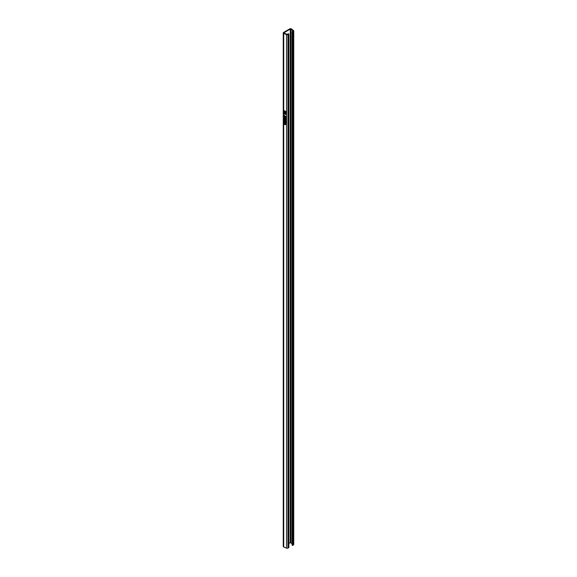 <?xml version="1.0" encoding="UTF-8"?>
<svg xmlns="http://www.w3.org/2000/svg" width="577" height="577" viewBox="0 0 577 577"><rect width="100%" height="100%" fill="white"/><g stroke="black" fill="none" stroke-linecap="round" stroke-linejoin="round"><path stroke-width="0.87" d="M285.413 111.916L284.894 111.253M285.471 111.75L284.865 111.274L285.471 111.75M285.125 112.126L285.125 111.087L285.485 112.104M285.182 111.044L285.507 112.082M285.413 114.037L284.894 113.373M285.471 113.871L284.865 113.395L285.471 113.871M285.125 113.207L285.125 114.246L284.771 113.229M285.182 113.164L285.507 114.196M284.021 33.084L286.913 34.303L288.413 33.762L288.861 34.021L287.966 34.533A1.104 0.635 0 0 1 286.545 34.598L283.711 33.408A1.104 0.635 0 0 1 283.581 33.343A1.104 0.635 0 0 1 283.257 32.896A1.104 0.635 0 0 1 283.581 32.442L289.805 28.85A1.104 0.635 0 0 1 291.472 28.929L293.534 30.559A1.104 0.635 0 0 1 293.743 30.934A1.104 0.635 0 0 1 293.419 31.382L292.085 31.641L293.022 30.776L290.253 29.11L284.021 32.701M283.257 32.896L283.257 546.448A1.104 0.635 0 0 0 283.581 546.895A1.104 0.635 0 0 0 283.711 546.96L286.545 548.15A1.104 0.635 0 0 0 287.966 548.085L288.861 547.573L288.861 34.021M285.889 123.485L284.36 122.771L285.55 123.276L285.507 122.901L285.889 123.485M284.822 121.091L284.346 120.384L284.771 120.081L284.822 120.896L285.716 120.954L285.5 120.405L285.889 121.019L284.822 121.091M284.879 121.047L284.346 120.384L284.771 120.081M285.492 121.098L285.478 120.593M285.889 121.019L285.254 120.918M285.658 117.528L284.36 116.987L285.889 117.412L284.598 117.607L285.889 118.891L284.36 118.249L285.658 118.573L284.36 117.398L285.709 117.484L284.418 116.792M285.125 114.246L285.485 114.224M284.468 113.929L284.468 110.849L284.418 113.907M285.738 114.412L285.839 111.426L285.839 114.506M285.55 113.099L285.55 112.392L284.706 112.046L284.706 112.746L285.55 113.099M284.836 115.782L285.889 116.677L284.36 116.648L284.887 115.732L284.418 115.22M284.8 119.872L284.346 119.129L284.894 118.711L284.786 119.655L285.492 119.021L285.911 119.727L285.456 120.11L285.37 119.244L284.8 119.872L285.427 119.201L284.8 119.872M284.85 119.828L284.346 119.129L284.894 118.711M284.894 118.927L284.519 119.187M284.786 119.655L285.492 119.021M285.911 119.727L285.514 119.908M285.456 119.893L285.507 119.244M284.526 122.035L284.771 121.271L284.872 122.1L285.088 121.422L285.867 121.906L285.867 122.634L285.276 121.74L284.887 122.302L284.526 122.035L284.829 121.22M284.396 121.523L284.771 121.271M284.872 122.1L285.067 121.61M285.384 122.057L284.584 121.992M285.947 124.553L284.865 124.596L284.346 123.954L284.814 123.651L285.889 124.596L284.807 124.639L284.346 123.954L284.814 123.651M285.254 124.473L284.865 124.596M292.532 31.901L292.532 545.453L293.419 544.94A1.104 0.635 0 0 0 293.743 544.486L293.743 30.934M292.085 543.584L290.253 542.661L288.861 543.462M292.532 545.453L292.085 545.193L292.085 31.641M284.418 110.827L284.468 113.864M285.738 111.433L285.795 114.369M285.521 113.179L285.161 113.027M284.764 112.068L285.153 113.049M285.464 112.472L285.384 113.027L285.204 112.428M285.067 112.883L284.843 112.277M285.464 112.926L285.406 112.515M285.889 116.626L284.36 116.648M284.887 115.732L284.836 116.439M285.716 116.475L285.067 115.876L285.009 116.446L285.716 116.475L285.009 115.919M285.889 117.686L284.598 117.607M285.889 118.826L284.36 118.249M284.36 117.621L285.658 118.573M284.396 119.078L284.944 118.667M284.944 118.884L284.576 119.143L284.944 118.884M285.968 119.684L285.514 120.066M285.565 119.201L285.218 119.72M284.396 120.341L284.829 120.038M285.947 120.975L285.557 121.249M285.73 122.512L285.673 121.985M285.73 121.942L285.276 121.74M285.435 122.014L284.944 122.259M285.889 123.543L284.36 122.973M285.384 122.778L285.55 123.276M284.396 123.911L284.865 123.608M284.807 124.444L285.161 124.221L284.519 124.026M283.711 546.96L283.711 33.408M286.545 548.15L286.545 34.598M287.966 548.085L287.966 34.533M293.419 544.94L293.419 31.382M290.967 542.69L290.967 29.138M290.253 542.661L290.253 29.11"/></g></svg>

